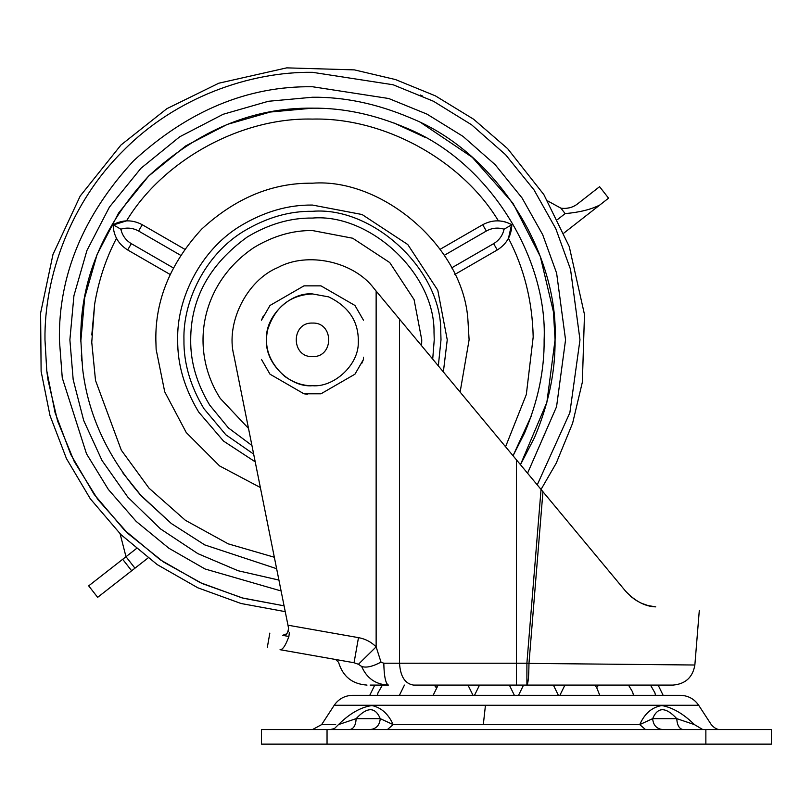 <?xml version="1.0" encoding="UTF-8"?>
<svg xmlns="http://www.w3.org/2000/svg" width="812" height="812" viewBox="0 0 812 812"><rect width="100%" height="100%" fill="white"/><g stroke="black" fill="none" stroke-linecap="round" stroke-linejoin="round"><path stroke-width="1.22" d="M260.358 487.525L219.595 465.936L186.263 432.573L164.714 391.79L156.137 349.393L155.843 339.832C155.315 299.851 170.601 262.936 201.721 229.075C235.581 197.955 272.497 182.659 312.478 183.197C382.259 177.757 464.302 247.315 468.006 321.339L469.103 339.832L460.12 392.094M276.628 568.694L204.746 544.913L171.291 523.496L140.212 494.721M80.814 341.284L84.681 297.669L97.075 254.552L118.572 213.059L148.667 176.021L185.704 145.927L227.198 124.429L270.325 112.036L312.478 108.169C343.009 107.844 374.119 114.39 405.807 127.799C491.26 162.268 547.653 260.398 544.131 339.832C544.456 370.363 537.909 401.473 524.501 433.161L513.042 455.755L531.129 416.343M80.814 339.832C80.023 280.698 102.637 226.101 148.667 176.021C198.747 129.991 253.354 107.377 312.478 108.169C253.354 107.377 198.747 129.991 148.667 176.021C102.637 226.101 80.023 280.698 80.814 339.832L82.53 367.948C87.797 414.455 107.519 457.257 141.674 496.335L139.451 493.879M81.779 360.944L81.342 355.483M171.393 523.567L141.674 496.335L122.998 473.122M393.82 122.916L424.798 137.218M91.797 334.97L94.659 304.033C98.678 280.373 105.946 258.47 116.471 238.312L116.857 239.022M505.571 446.773L526.318 394.53L533.19 337.051C532.367 301.171 524.126 268.254 508.474 238.312L511.57 224.579M498.395 220.844C461.541 159.862 383.7 117.263 312.478 119.09C241.245 117.263 163.405 159.862 126.55 220.844L113.112 225.025M451.614 267.909L493.625 243.651C499.157 240.311 502.648 235.5 504.09 229.197L511.834 224.721C511.438 235.713 506.587 244.128 497.269 249.964L454.811 274.476M440.246 249.233L482.693 224.721C492.407 219.575 502.12 219.575 511.834 224.721M180.619 255.293L138.608 231.034C132.955 227.908 127.037 227.299 120.856 229.197L113.112 224.721C122.825 219.575 132.539 219.575 142.252 224.721L184.71 249.233M170.134 274.476L127.677 249.964C118.359 244.128 113.507 235.713 113.112 224.721M505.561 222.021L502.405 221.28M499.898 220.935L498.609 220.854M508.647 237.987L509.895 235.175M511.276 230.385L511.54 228.842M126.195 220.864L123.13 221.179M118.298 222.376L116.826 222.924M349.749 729.572C353.656 728.882 355.788 725.238 356.143 718.64L380.26 718.65C375.235 706.755 367.197 706.755 356.143 718.64L338.462 724.608C316.162 724.608 316.162 724.608 338.462 724.608C349.657 713.504 360.812 707.15 371.947 705.547C381.285 707.597 388.359 713.951 393.17 724.608L639.734 724.608C644.657 713.504 652.046 707.15 661.892 705.547C672.783 707.597 683.633 713.951 694.443 724.608C716.742 724.608 716.742 724.608 694.443 724.608L676.761 718.64C665.708 706.755 657.669 706.755 652.645 718.65L676.761 718.64C677.147 725.309 679.279 728.953 683.146 729.572M485.454 705.263L334.229 705.263C338.665 698.868 344.775 695.559 352.54 695.336L680.365 695.336C688.129 695.559 694.24 698.868 698.675 705.263L485.454 705.263L483.313 724.608M652.746 695.336L376.961 695.336M387.375 729.572L393.17 724.608L380.26 718.65C379.671 725.258 376.26 728.902 370.028 729.572M645.53 729.572L639.734 724.608L652.645 718.65C653.274 725.309 656.685 728.953 662.876 729.572M338.462 724.608L334.432 728.597L330.098 729.572M700.198 729.176L702.806 729.572L694.443 724.608M327.043 729.572L261.505 729.572L261.505 744.137L771.4 744.137L771.4 729.572L327.043 729.572L327.043 744.137M557.692 219.423L565.152 213.597C579.382 212.389 590.933 209.526 599.794 205.02L608.564 198.169L599.591 186.689L577.687 203.802C572.907 207.507 567.324 208.968 560.919 208.187L547.765 200.96M561.61 208.278L562.493 208.369M565.802 208.379L569.547 207.781M148.038 557.976L134.965 568.187L125.992 556.707L120.105 533.799M599.794 205.02L563.924 233.044M134.965 568.187L131.645 570.775L122.683 559.295L136.325 548.638M123.13 558.95L88.681 585.858L97.653 597.338L132.092 570.43M113.02 566.847L125.992 556.707M558.402 695.336L553.378 685.084L564.919 685.084L559.884 695.336M370.12 685.084L388.41 685.084C375.712 684.516 366.791 678.294 361.634 666.429C366.11 668.053 372.566 666.611 381.001 662.115L383.802 663.231C384.096 676.416 385.629 683.704 388.41 685.084C360.031 685.084 360.031 685.084 388.41 685.084M288.321 631.452L286.717 633.817L282.576 635.349C265.625 632.365 265.625 632.365 282.576 635.349C285.966 635.796 287.955 633.38 288.544 628.112L233.907 355.585C225.421 322.973 246.757 280.292 277.927 267.524C307.454 251.294 354.062 261.515 374.099 288.605L542.944 491.727L528.967 663.404L694.859 665.008L528.967 663.404C528.825 676.497 528.135 683.724 526.897 685.084L662.785 685.084M594.739 685.084L598.637 685.084L596.688 687.581L594.739 685.084L596.668 687.541L599.774 695.336M663.15 695.336L658.126 685.084L673.077 685.084C685.49 683.988 692.758 677.289 694.859 665.008L699.305 610.421M528.967 663.404L526.897 663.231L526.897 685.084L413.552 685.084C405.026 683.795 400.357 676.508 399.524 663.231L516.452 663.231L516.452 685.084M282.576 635.349L288.889 636.466L289.397 632.365M361.634 666.429L358.417 664.277L354.052 662.744L358.488 637.643C365.329 638.882 371.216 641.957 376.139 646.859L381.001 662.115M354.052 662.744L280.049 649.702C282.738 649.813 285.682 645.408 288.889 636.466M358.417 664.277L376.139 646.859L376.139 291.051M360.487 665.789C331.255 661.13 331.255 661.13 360.487 665.789M280.049 649.702C263.078 646.707 263.078 646.707 280.049 649.702C263.078 646.707 263.078 646.707 280.049 649.702M648.169 605.579L655.741 606.868C712.743 611.517 712.743 611.517 655.741 606.868C645.296 606.554 635.268 601.347 625.666 591.248L542.944 491.727M383.802 663.231L399.524 663.231L399.524 319.187L516.452 459.856L516.452 663.231L526.897 663.231L541.046 489.443L556.25 463.134L572.602 423.265L582.356 382.168L584.478 314.488L569.242 246.554L543.857 194.606L507.622 148.647L473.569 119.191L435.394 95.857L395.505 79.566L354.408 69.883L286.727 67.863L218.793 83.21L166.876 108.676L120.978 145.003L80.195 196.037L52.983 254.43L40.6 313.097L41.118 371.368L49.989 415.531L66.452 458.587L90.325 498.822L120.947 534.631L157.244 564.624L197.834 587.797L241.062 603.509L285.245 611.649M640.495 602.778L642.404 603.62M643.967 604.25L648.098 605.559M654.492 606.757L655.061 606.808M647.58 605.417L641.551 603.255M637.461 601.184L633.096 598.302M632.325 597.713L630.609 596.302M328.616 296.867L312.478 293.934C289.762 291.884 264.529 317.116 266.58 339.832C264.529 362.538 289.762 387.771 312.478 385.72C333.986 387.537 358.671 364.892 358.285 342.634C358.985 322.029 349.099 306.774 328.616 296.867L312.478 293.934C290.046 295.06 275.136 306.926 267.747 329.53C263.738 347.059 269.381 362.659 284.657 376.332C293.629 382.736 302.906 385.873 312.478 385.72C333.986 387.537 358.671 364.892 358.285 342.634M261.484 359.442L269.99 374.18L303.962 393.8L320.984 393.8L354.956 374.18L363.471 359.442L361.655 363.614M363.471 357.199L363.471 359.442M269.99 374.18L303.962 393.8L307.352 394.226M263.291 316.041L261.484 320.212L269.99 305.474L303.962 285.854L269.99 305.474M354.956 305.474L320.984 285.854L354.956 305.474L363.471 320.212M320.984 285.854L303.962 285.854M312.478 323.075C290.869 322.151 290.869 357.503 312.478 356.58C334.077 357.503 334.077 322.151 312.478 323.075M251.923 445.463L228.365 427.873L209.669 405.066C196.717 383.508 190.394 361.756 190.708 339.832C190.698 298.583 209.537 264.306 247.234 237.023C268.792 224.071 290.544 217.748 312.478 218.063C369.531 213.262 435.029 273.329 434.014 332.392L434.237 339.832L432.705 359.107M253.659 454.111L225.858 434.785L203.954 408.7C190.282 385.933 183.613 362.974 183.948 339.832C182.812 301.607 204.939 254.795 243.61 231.308C266.366 217.636 289.326 210.968 312.478 211.303C372.708 206.228 441.829 269.635 440.764 331.976L440.997 339.832L438.338 365.877M255.201 461.825L223.523 441.078L198.686 412.039C184.344 388.177 177.351 364.101 177.706 339.832C176.519 299.75 199.722 250.664 240.261 226.04C264.123 211.699 288.199 204.705 312.478 205.06L362.081 214.52L407.776 244.534L437.78 290.219L447.25 339.832L443.362 371.937M248.513 428.421L220.214 398.377C188.658 348.937 200.919 283.236 253.923 247.569C273.279 235.937 292.787 230.273 312.478 230.557L352.692 238.231L389.74 262.56L414.079 299.608L421.753 339.832L421.59 345.729M278.912 580.083L238.089 570.734L197.874 553.642L160.441 528.866L127.92 497.269L102.007 460.465L83.707 420.535L73.181 379.671L69.883 339.832L73.933 295.69L86.914 250.532L109.427 207.08L140.943 168.287L179.726 136.781L223.178 114.269L268.336 101.287L312.478 97.237C344.45 96.902 377.032 103.753 410.212 117.801C499.695 153.894 558.747 256.653 555.063 339.832C555.398 371.805 548.547 404.386 534.499 437.566L520.462 464.687L546.872 402.326L555.063 339.832L553.439 311.818L540.305 256.521L512.94 203.213L472.279 157.315L421.854 123.302M281.094 590.963L205.04 568.979L168.886 548.242L136.172 521.405L108.351 489.453L86.498 453.786L62.26 377.844L59.388 339.832C58.525 275.238 83.23 215.586 133.513 160.867C188.232 110.584 247.883 85.879 312.478 86.742L388.755 98.516L426.95 114.106L462.982 136.355L495.168 164.684L522.075 197.986L542.7 234.709L556.626 273.167L565.558 339.832L556.565 406.71L527.556 473.213M312.478 72.329C249.751 71.466 175.605 97.47 123.322 150.677C70.116 202.959 44.112 277.095 44.975 339.832L46.761 370.719C39.209 371.591 39.209 371.591 46.761 370.719L55.104 412.75L70.847 454.608L94.101 494.335L124.317 529.972L160.248 559.793L200.168 582.61L242.088 597.906L284.078 605.823L243.265 598.221L202.472 583.666L163.466 561.985L128.073 533.616L97.917 499.593L74.217 461.449L57.581 420.992L48.009 380.016L46.761 370.719L44.975 339.832C44.112 277.095 70.116 202.959 123.322 150.677C175.605 97.47 249.751 71.466 312.478 72.319L393.099 84.763L433.466 101.256L471.559 124.764L505.582 154.706L534.012 189.896L555.814 228.72L570.531 269.371L579.981 339.832L569.862 412.709L537.239 484.865M420.18 94.963L422.494 95.999M274.334 557.245L228.192 543.837L185.38 520.299L149.022 488.174L121.313 450.193L95.511 380.452L91.756 342.258L94.659 304.033M482.693 224.721L486.337 231.034L444.326 255.293M504.09 229.197C497.908 227.299 492.001 227.908 486.337 231.034M493.625 243.651L497.269 249.964M127.677 249.964L131.321 243.651L173.332 267.909M120.856 229.197C122.307 235.5 125.789 240.311 131.321 243.651M138.608 231.034L142.252 224.721M335.681 724.608L321.633 724.608L312.478 729.572M705.861 729.572L705.861 744.137M565.152 213.597L560.919 208.187M349.678 636.09L338.178 634.06M287.966 625.199L358.488 637.643M334.229 705.263L321.633 724.608M720.427 729.572C717.341 729.744 714.286 728.09 711.271 724.608L698.675 705.263M655.507 695.336L654.898 692.798L650.473 685.084M633.502 695.336L632.609 691.956L628.468 685.084M518.523 695.336L523.547 685.084M474.502 695.336L479.527 685.084M509.357 685.084L514.382 695.336M433.131 695.336L438.165 685.084L436.206 687.581L434.258 685.084L436.206 687.581M467.986 685.084L473.02 695.336M404.437 685.084L399.402 695.336M377.397 695.336L378.006 692.798L382.432 685.084M369.754 695.336L374.779 685.084M367.014 685.084C352.286 684.1 342.806 676.497 338.574 662.298L335.65 659.506M267.31 647.448L269.838 633.106"/></g></svg>
